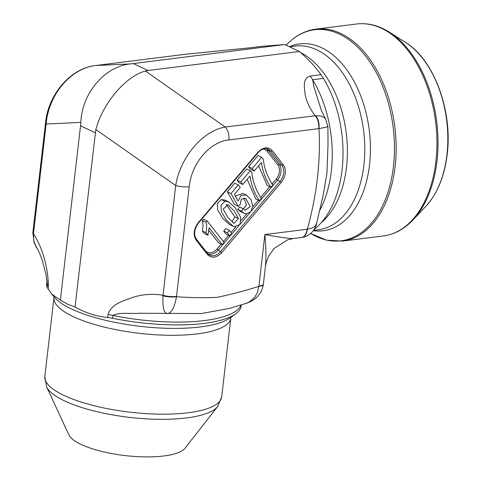 <?xml version="1.0" encoding="UTF-8"?>
<svg xmlns="http://www.w3.org/2000/svg" width="480" height="480" viewBox="0 0 480 480"><rect width="100%" height="100%" fill="white"/><g stroke="black" fill="none" stroke-linecap="round" stroke-linejoin="round"><path stroke-width="0.72" d="M162.966 295.8A11.868 3.612 5.4 0 0 176.484 296.718C174.546 307.776 171.414 313.392 167.082 313.56C163.824 312.96 162.456 307.038 162.966 295.8L175.698 185.538C180.246 157.266 202.8 130.656 225.282 127.044A11.868 7.35 82.8 0 1 228.87 139.938C209.646 141.954 191.598 163.242 189.21 186.732A11.868 3.426 -173.4 0 1 175.698 185.538L95.832 129.522L75.03 307.038C85.644 312.936 96.54 316.428 107.73 317.526L112.542 318.258A97.914 28.272 6.6 0 0 235.668 313.854A97.914 28.272 6.6 0 0 241.176 305.91L241.308 304.776M95.196 132.756L80.544 125.796L60.378 300.078L67.626 304.23L75.03 307.038M47.046 287.16L47.376 284.34A97.914 28.272 -173.4 0 1 46.968 280.578L46.638 283.398A97.914 28.272 6.6 0 0 47.046 287.16L51.666 294.054L60.378 300.078M80.544 125.796L80.832 122.4C82.032 93.12 104.586 66.51 130.416 63.906L133.308 63.552L147.96 70.512L145.41 71.028L225.282 127.044L315.156 115.752L320.382 115.95L324.036 117.378L325.584 118.878L321.498 110.784M189.21 186.732L176.484 296.718C189.834 297.714 203.346 297.93 217.008 297.378C230.946 294.462 244.908 290.796 258.888 286.368A11.868 3.24 7.8 0 0 263.316 284.508M301.548 237.498A11.868 7.26 -98.9 0 0 301.854 237.456A11.868 7.26 -98.9 0 0 307.332 229.212C316.854 194.97 320.736 161.442 318.966 128.622A11.868 7.434 -95.4 0 0 315.606 115.716M226.056 234.096L223.704 231.09L225.762 228.66L229.422 230.4L231.78 233.406L229.722 235.836L226.056 234.096M233.25 226.278L229.584 224.538L222.852 218.466L217.716 210.036L217.368 203.502L221.262 199.572L224.898 200.094L228.564 201.834L235.314 207.882L240.768 217.386L239.928 224.448L234.408 226.716L233.25 226.278L226.518 220.206L221.376 211.776L221.028 205.242L224.928 201.312L228.564 201.834M222.276 244.62L209.1 227.814L207.978 235.254L204.312 233.514L202.314 230.964C203.208 226.902 203.214 223.434 202.338 220.554L203.508 219.18L207.168 220.92L224.082 242.49L222.276 244.62L218.61 242.88L208.962 230.568M259.458 200.754C254.568 193.818 251.406 185.568 249.966 176.01L242.766 184.512L240.78 181.98L250.302 170.742L251.91 172.794C252.564 181.014 255.702 189.606 261.318 198.558L259.458 200.754L255.792 199.014L247.17 179.31M242.766 184.512L239.1 182.772L237.114 180.24L246.636 169.002L250.302 170.742M235.332 196.044L242.838 193.386L246.504 195.126L251.052 199.722L252.804 206.232L250.77 211.71L246.3 213.822L244.134 213.258L241.44 211.182L237.774 209.442L239.484 206.964L243.15 208.704L245.202 210.228L250.26 206.61L245.634 198.33L241.284 199.26L240.156 204.594L238.206 206.274L234.546 204.534L227.316 191.82L234.636 183.186L238.296 184.926L240.276 187.446L234.402 194.376L238.14 201.084L241.05 195.36L246.504 195.126M244.134 213.258L240.474 211.518L237.774 209.442M243.306 208.86L246.594 204.876L243.774 197.94M270.888 187.266C266.004 180.33 262.836 172.086 261.402 162.522L254.196 171.024L252.21 168.492L261.732 157.254L263.34 159.306C264 167.526 267.132 176.118 272.748 185.076L270.888 187.266L267.228 185.526L258.6 165.828M254.196 171.024L250.53 169.284L248.544 166.752L258.072 155.514L261.732 157.254M260.916 46.434L284.748 44.526L299.394 51.48C308.1 59.016 315.3 66.756 321.012 74.706L323.436 78.366L312.666 79.722L313.836 86.562L321.396 110.484M299.394 51.48L147.96 70.512M284.748 44.526L133.308 63.552M314.202 229.392A97.914 60.636 -97.2 0 0 342.072 169.788A97.914 60.636 -97.2 0 0 323.436 78.366M240.78 181.98L237.114 180.24M241.44 211.182L243.15 208.704M238.206 206.274L230.982 193.554L227.316 191.82M230.982 193.554L238.296 184.926M207.978 235.254L205.974 232.704L202.314 230.964M205.974 232.704C206.868 228.642 206.88 225.174 206.004 222.294L202.338 220.554M206.004 222.294L207.168 220.92M232.068 222.066L234.852 216.864L226.086 204.276M223.212 209.154L227.628 217.074L233.946 223.392L238.512 218.604L234.18 210.99L227.868 204.684L223.212 209.154M229.722 235.836L227.364 232.83L223.704 231.09M227.364 232.83L229.422 230.4M252.21 168.492L248.544 166.752M207.642 253.524L208.98 254.724M209.004 254.742C212.79 256.842 216.618 255.81 220.47 251.646L280.104 181.296C284.316 175.566 284.934 170.262 281.946 165.396L270.762 151.134L267.804 148.968M239.088 225.456L218.196 250.098C214.878 253.704 211.452 254.94 207.93 253.818M266.274 148.686L268.386 150.474L279.252 164.334C282.162 169.17 281.55 174.474 277.416 180.24L251.274 211.08M232.278 307.536L229.584 308.388L201.39 313.542L139.194 313.272C130.362 314.022 120.3 311.982 112.866 315.438L112.542 318.258M167.772 313.59L167.31 313.572M80.832 122.4L46.152 124.014L33.462 233.73C40.17 244.14 47.67 261.888 48.468 285.96A23.736 6.852 -173.4 0 1 47.376 284.34L45.882 274.032L42.63 261.66C40.986 256.5 39.45 252.612 38.01 249.984L34.128 242.754L32.862 232.464A11.868 3.426 -173.4 0 0 33.462 233.73L33.678 240.48L35.91 246.564L37.164 248.574M244.992 303.714L248.982 302.202L254.61 297.504L257.532 292.32L258.918 286.098A11.868 3.426 6.6 0 0 263.382 284.004M261.378 46.386L250.362 47.766A23.736 14.7 -97.2 0 0 249.96 47.808L185.61 54.234A11.868 7.35 -97.2 0 0 185.394 54.252A11.868 7.35 -97.2 0 0 185.208 54.282M265.356 266.91L265.362 266.868C266.226 258.75 266.064 247.98 264.882 234.552L307.332 229.212L312.234 228.066L315.342 225.87L316.746 222.912M325.584 118.878L327.918 126.45L326.568 127.092L318.744 128.646A11.868 7.35 -97.2 0 0 315.156 115.752C309.576 108.282 306.21 101.022 305.058 93.972C304.614 87.558 302.01 79.032 310.002 76.092L321.012 74.706M186.168 54.174L95.532 65.544A11.868 7.35 82.8 0 1 95.736 65.526L130.416 63.906M250.362 47.766L185.61 54.234L95.736 65.526C71.022 68.076 48.468 94.686 46.152 124.014A11.868 3.426 -173.4 0 1 45.558 122.748L32.862 232.464M33.396 234.264A11.868 3.612 -174.6 0 1 32.814 232.956M258.918 286.098L264.882 234.552C280.374 237.39 289.89 238.71 293.43 238.524L293.592 238.5M307.104 229.248A11.868 7.35 82.8 0 1 301.26 237.54A11.868 7.35 82.8 0 1 301.062 237.564M176.514 296.448A11.868 3.426 -173.4 0 1 163.002 295.254C152.526 293.58 142.404 294.294 132.63 297.402C123.84 300.888 111.87 303.336 108.102 314.28A23.736 6.852 6.6 0 0 112.866 315.438A97.914 28.272 -173.4 0 0 241.104 304.836M95.832 129.522C102.942 103.056 125.496 76.44 145.41 71.028M46.584 386.79L68.862 434.82A59.346 17.136 6.6 0 0 125.286 455.598A59.346 17.136 6.6 0 0 184.962 448.254L217.62 406.578A87.426 25.248 -173.4 0 1 129.708 417.396A87.426 25.248 -173.4 0 1 46.584 386.79L44.838 376.44A89.016 25.704 6.6 0 0 130.308 412.206A89.016 25.704 6.6 0 0 221.688 396.906L230.814 318.03A89.016 25.704 -173.4 0 1 170.076 335.292A89.016 25.704 -173.4 0 1 73.038 316.506A89.016 25.704 -173.4 0 1 53.964 297.564L44.838 376.44M107.73 317.526L108.102 314.28M48.468 285.96L48.09 289.206M198.21 222.726L257.844 152.376C263.172 146.988 267.948 146.388 272.172 150.576L283.356 164.832C286.602 170.172 285.924 176.004 281.334 182.328L221.7 252.678C216.372 258.06 211.59 258.66 207.372 254.478L196.188 240.216C192.942 234.882 193.62 229.05 198.21 222.726L198.384 223.146C194.184 229.308 193.518 234.642 196.386 239.136M318.744 128.646L228.87 139.938M205.71 251.076C209.184 253.902 212.934 253.23 216.972 249.066L221.184 244.098M223.344 241.548L228.63 235.314M231.042 232.464L235.752 226.908M241.182 220.5L246.846 213.822M252.786 206.814L258.366 200.232M260.634 197.556L269.796 186.75M272.064 184.068L276.186 179.208C279.942 174.03 280.494 169.26 277.842 164.892L266.97 151.032L263.808 148.932M310.002 76.092A23.736 14.7 82.8 0 1 312.666 79.722A97.914 60.636 82.8 0 1 319.464 210.96M196.47 239.286L207.444 253.284A1.188 0.762 -38.1 0 1 207.576 253.404A1.188 0.762 -38.1 0 1 207.372 254.478M281.334 182.328L276.186 179.208M250.416 212.094L239.886 224.508M216.972 249.066L221.7 252.678M272.172 150.576A1.188 0.762 -38.1 0 1 270.762 151.134L268.386 150.474A1.188 0.762 -38.1 0 0 266.97 151.032M277.842 164.892A1.188 0.762 -38.1 0 1 279.252 164.334L281.946 165.396A1.188 0.762 -38.1 0 0 283.356 164.832M238.512 218.604L234.852 216.864M224.928 201.312L221.262 199.572M196.188 240.216A1.188 0.762 -38.1 0 0 196.392 239.148A1.188 0.762 -38.1 0 0 196.26 239.022M257.844 152.376L258.018 152.79L198.384 223.146M300.6 52.59A92.574 57.33 82.8 0 1 346.5 167.25A92.574 57.33 82.8 0 1 321.09 222.834M289.812 46.752L295.218 46.074A92.574 57.33 82.8 0 1 363.9 165.066A92.574 57.33 82.8 0 1 318.3 229.782L313.53 230.382M289.62 46.668A94.164 58.314 82.8 0 1 348.726 72.552A94.164 58.314 82.8 0 1 369.504 164.946A94.164 58.314 82.8 0 1 313.308 230.682M342.516 241.092L326.46 240.15L310.668 233.46A106.344 65.85 -97.2 0 0 393.45 166.452A106.344 65.85 -97.2 0 0 361.926 51.66A106.344 65.85 -97.2 0 0 286.26 45.084C294.942 35.916 304.818 30.6 315.882 29.124A106.818 66.15 82.8 0 1 395.13 166.416A106.818 66.15 82.8 0 1 342.516 241.092L383.298 235.968A106.818 66.15 -97.2 0 0 435.912 161.292A106.818 66.15 -97.2 0 0 356.67 24L315.882 29.124M405.342 42.3L389.322 32.136A106.344 65.85 82.8 0 1 437.004 160.98A106.344 65.85 82.8 0 1 412.926 220.014L425.934 206.202C437.418 193.632 444.504 176.358 447.192 154.38C452.832 110.778 433.926 59.472 405.342 42.3A92.772 57.45 82.8 0 1 446.94 154.704A92.772 57.45 82.8 0 1 425.934 206.202M51.648 294.072L54.786 297.678A92.49 26.706 6.6 0 0 71.256 308.868A92.49 26.706 6.6 0 0 158.424 327.924A92.49 26.706 6.6 0 0 229.986 317.952L235.668 313.854M229.716 308.382L232.35 307.512M46.962 279.96L46.968 280.578M209.04 254.754L207.57 253.398M258.018 152.796C260.892 149.418 264.138 148.146 267.762 148.98M167.214 313.56L167.892 313.584M229.572 308.364L245.43 303.594M260.94 46.428L249.96 47.808M293.43 238.524L301.836 237.462C308.886 236.574 315 230.994 316.716 223.074L323.37 194.256L326.982 172.968L327.996 144.99L327.912 126.456M245.346 303.624L248.934 302.394C252.924 300.426 255.48 298.764 256.608 297.408C260.274 293.928 262.512 289.626 263.322 284.49L265.362 266.868M95.532 65.544C69.99 68.178 47.922 95.67 45.558 122.748M293.376 238.53L287.748 239.808L274.242 248.322L268.722 256.02L266.19 262.506L265.446 266.106M356.67 24C367.758 22.692 378.642 25.404 389.322 32.136M383.298 235.968C394.368 234.492 404.244 229.176 412.926 220.014M230.814 318.03L231.168 316.908M53.874 296.394L53.964 297.564M217.62 406.578L221.688 396.906"/></g></svg>

